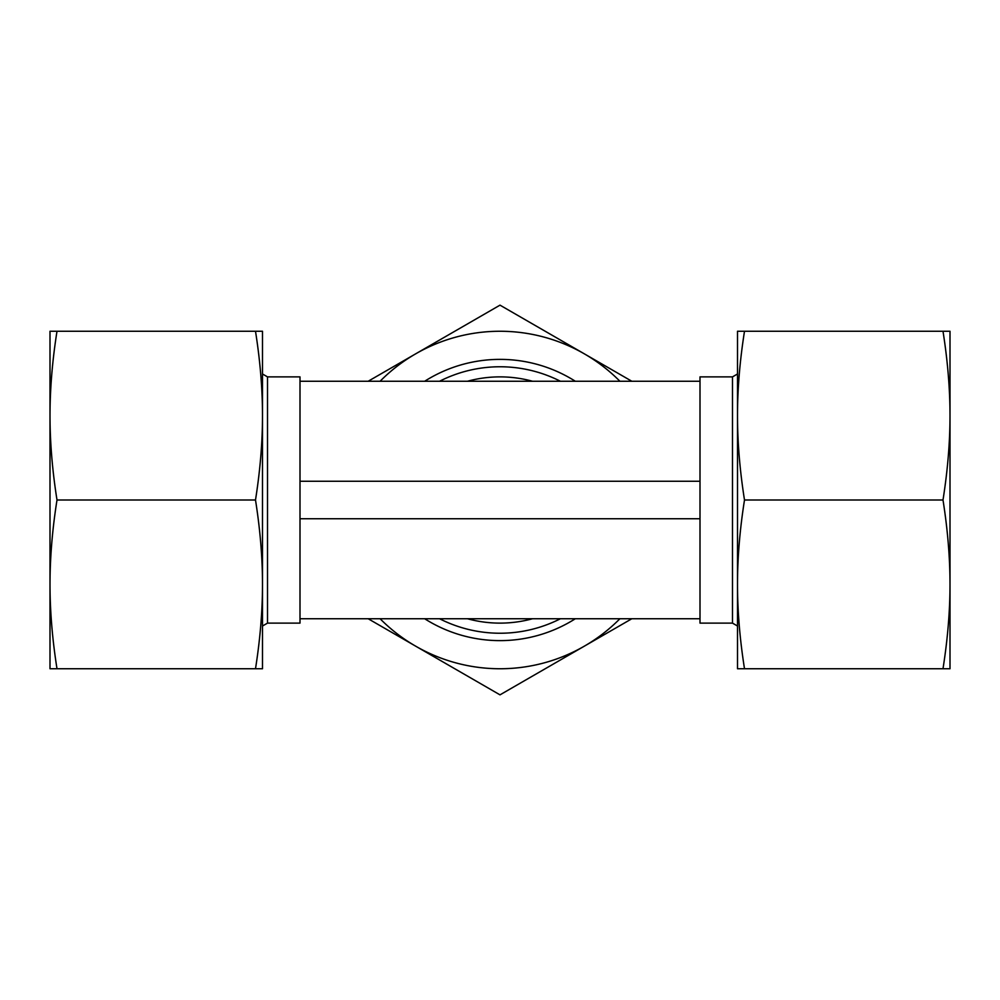 <?xml version="1.0" encoding="UTF-8"?>
<svg xmlns="http://www.w3.org/2000/svg" width="1000" height="1000" viewBox="0 0 1000 1000"><rect width="100%" height="100%" fill="white"/><g stroke="black" fill="none" stroke-linecap="round" stroke-linejoin="round"><path stroke-width="1.5" d="M262.5 373.988L267.5 376.875L267.5 623.125L300 623.125L300 618.75L700 618.75L700 623.125L732.5 623.125L732.5 376.875L737.5 373.988M700 618.75L700 376.875L732.5 376.875M300 618.75L300 376.875L267.5 376.875M532.525 381.25A123.125 123.125 0 0 0 467.475 381.25M467.475 618.75A123.125 123.125 0 0 0 532.525 618.75M300 518.75L700 518.75M300 481.25L700 481.25M300 381.25L700 381.25M943 668.75L950 668.75L950 415.625C949.987 442.475 947.65 470.6 943 500C947.65 529.4 949.987 557.525 950 584.375C949.987 611.225 947.65 639.35 943 668.75L744.5 668.75C739.85 639.35 737.513 611.225 737.5 584.375C737.513 557.525 739.85 529.4 744.5 500C739.85 470.6 737.513 442.475 737.5 415.625C737.513 388.775 739.85 360.65 744.5 331.25L737.5 331.25L737.5 668.75L744.5 668.75M943 500L744.5 500M943 331.25C947.65 360.65 949.987 388.775 950 415.625L950 331.25L744.5 331.25M57 500C52.35 470.6 50.012 442.475 50 415.625L50 584.375C50.012 557.525 52.35 529.4 57 500L255.5 500C260.15 529.4 262.488 557.525 262.5 584.375C262.488 611.225 260.15 639.35 255.5 668.75L262.5 668.75L262.5 415.625C262.488 442.475 260.15 470.6 255.5 500M57 668.75C52.35 639.35 50.012 611.225 50 584.375L50 668.75L255.5 668.75M262.5 331.25L255.5 331.25C260.15 360.65 262.488 388.775 262.5 415.625L262.5 331.25M57 331.25L50 331.25L50 415.625C50.012 388.775 52.35 360.65 57 331.25L255.5 331.25M560.413 381.25A133.225 133.225 0 0 0 439.588 381.25M439.588 618.75A133.225 133.225 0 0 0 560.413 618.75M575.325 381.25A140.625 140.625 0 0 0 424.675 381.25M424.675 618.75A140.625 140.625 0 0 0 575.325 618.75M368.175 618.75L500 694.85L631.825 618.75M380.1 618.75A168.75 168.75 0 0 0 619.9 618.75M631.825 381.25L584.375 353.862A168.75 168.75 0 0 0 415.625 353.862L368.175 381.25M619.9 381.25A168.75 168.75 0 0 0 584.375 353.862L500 305.15L415.625 353.862A168.75 168.75 0 0 0 380.1 381.25M267.5 623.125L262.5 626.013M732.5 623.125L737.5 626.013"/></g></svg>
